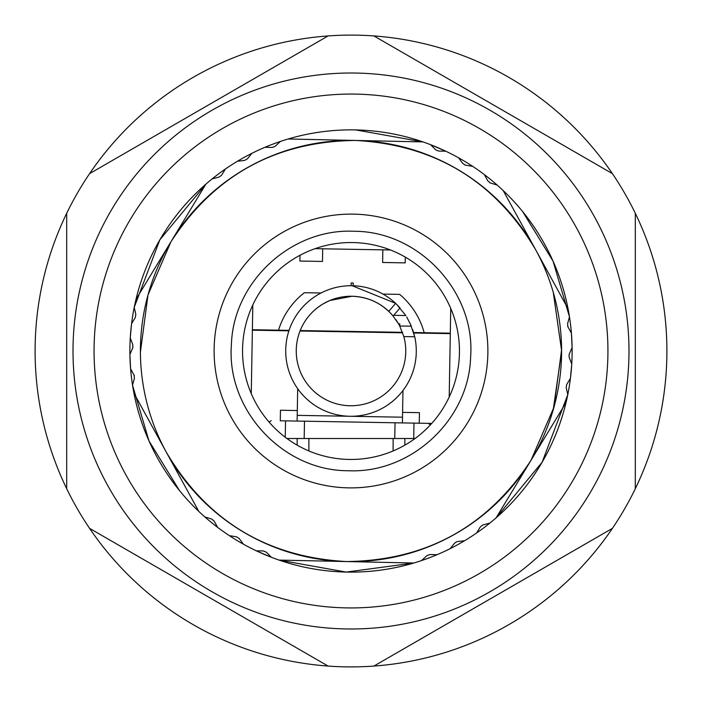 <?xml version="1.0" encoding="UTF-8"?>
<svg xmlns="http://www.w3.org/2000/svg" width="702" height="702" viewBox="0 0 702 702"><rect width="100%" height="100%" fill="white"/><g stroke="black" fill="none" stroke-linecap="round" stroke-linejoin="round"><path stroke-width="1.05" d="M561.6 351.544L553.22 409.819M561.6 350.623L553.264 292.339M308.88 450.947L308.88 438.504L297.157 438.504L297.157 445.147M297.157 438.504L286.916 438.504M393.12 450.947L393.12 438.504L308.88 438.504M415.084 438.504L404.843 438.504L404.843 445.147M393.12 438.504L404.843 438.504M328.097 35.934A315.9 315.9 0 0 1 612.407 528.369A315.9 315.9 0 0 1 66.69 488.697A315.9 315.9 0 0 1 328.097 35.934L89.593 173.631M66.69 488.697L66.69 213.303M328.097 666.066L89.593 528.369M373.903 666.066L612.407 528.369M635.31 213.303L635.31 488.697M373.903 35.934L612.407 173.631M570.419 217.322A256.932 256.932 0 0 1 484.678 570.419A256.932 256.932 0 0 1 131.581 484.678A256.932 256.932 0 0 1 217.322 131.581A256.932 256.932 0 0 1 570.419 217.322M588.399 206.362A277.992 277.992 0 0 1 495.638 588.399A277.992 277.992 0 0 1 113.601 495.638A277.992 277.992 0 0 1 206.362 113.601A277.992 277.992 0 0 1 588.399 206.362M251.921 153.308L247.358 158.889L244.594 160.407L237.443 161.258A221.13 221.13 0 0 0 421.604 560.556A221.13 221.13 0 0 0 355.782 129.923A221.13 221.13 0 0 0 237.443 161.258M264.952 147.297L272.157 147.455L275.105 146.332L280.396 141.444M212.144 178.905L219.103 177.071L221.63 175.184L225.368 169.024M140.4 352.246L148.008 294.901L170.937 241.778L205.905 184.126L159.854 239.812L134.214 307.371L135.811 314.391L135.302 317.506L131.564 323.666L130.256 337.96L132.81 344.7L132.739 347.85L129.896 354.475L130.59 368.813L134.056 375.122L134.424 378.255L132.529 385.205L148.982 440.935L179.387 490.452M135.969 299.429L170.937 241.778C214.435 175.131 275.974 141.356 355.554 140.453L288.153 138.987M413.847 563.013L279.036 560.091L346.218 572.077L413.847 563.013M217.611 527.369L214.145 521.051L211.697 519.059L204.826 516.926M243.454 544.217L239.145 538.443L236.442 536.811L229.335 535.652M263.417 550.947L256.221 550.789L271.393 557.3L266.321 552.184L263.417 550.947L256.221 550.789M561.6 349.754L553.992 407.099L531.063 460.222C487.565 526.869 426.026 560.644 346.446 561.547C266.979 557.204 206.958 520.796 166.383 452.325L198.815 511.433M133.942 393.217L166.383 452.325M134.056 375.122L134.319 375.71M132.95 347.244L132.739 347.85M355.782 129.923L422.964 141.909L355.554 140.453C435.021 144.796 495.042 181.204 535.617 249.675L503.185 190.567M346.446 561.547A210.6 210.6 0 0 1 140.453 346.446A210.6 210.6 0 0 1 355.554 140.453A210.6 210.6 0 0 1 561.547 355.554A210.6 210.6 0 0 1 346.446 561.547M458.546 157.783L462.855 163.557L465.558 165.189L472.665 166.348M438.583 151.053L445.779 151.211L430.607 144.7L435.679 149.816L438.583 151.053L445.779 151.211M484.389 174.631L487.855 180.949L490.303 182.941L497.174 185.074M465.558 165.189L464.926 165.04M490.303 182.941L489.698 182.704M568.058 308.783L535.617 249.675M569.05 354.756L569.19 357.3L571.744 364.04L570.436 378.334L566.698 384.494L566.189 387.609L567.786 394.629L542.146 462.188L496.095 517.874L566.031 402.571M569.261 354.15L572.104 347.525L571.41 333.187L567.944 326.878L567.576 323.745L569.471 316.795L553.018 261.074L522.621 211.556M567.944 326.878L567.681 326.29M437.048 554.703L429.843 554.545L426.895 555.668L421.604 560.556M456.774 541.716L454.642 543.111L450.079 548.692M457.406 541.593L464.557 540.742M489.856 523.095L482.897 524.929L480.37 526.816L476.632 532.976M348.034 487.855A136.89 136.89 0 0 1 214.145 348.034A136.89 136.89 0 0 1 353.966 214.145A136.89 136.89 0 0 1 487.855 353.966A136.89 136.89 0 0 1 348.034 487.855M442.225 552.439L444.91 551.202M259.793 149.561L257.072 150.807M348.411 470.735C411.039 473.631 468.91 419.866 470.603 357.186C475.737 292.05 418.927 230.923 353.589 231.265C290.961 228.369 233.09 282.134 231.397 344.814C226.263 409.95 283.073 471.077 348.411 470.735M348.648 459.433A108.459 108.459 0 0 0 459.433 353.352A108.459 108.459 0 0 0 353.352 242.567A108.459 108.459 0 0 0 242.567 348.648A108.459 108.459 0 0 0 348.648 459.433M382.844 249.851L382.625 262.478L405.194 262.873L405.3 257.107M300.017 255.274L299.912 261.039L322.481 261.434L322.709 248.798M289.066 330.361L252.378 329.721M351.088 285.714L351.132 282.994L353.238 283.029L353.194 285.749M450.307 333.169L413.618 332.529M315.075 248.666L390.479 249.982M402.465 332.336L300.202 330.554M321.016 292.997L304.361 292.708A75.816 75.816 0 0 0 278.518 330.177M382.976 294.085L399.649 294.375A75.816 75.816 0 0 1 424.166 332.713M251.263 393.603L252.808 304.94M450.737 308.397L449.192 397.06M396.051 319.875L398.543 323.841L392.532 315.312C381.704 303.194 368.181 296.841 351.956 296.253A54.756 54.756 0 0 0 296.253 350.044A54.756 54.756 0 0 0 350.044 405.747A54.756 54.756 0 0 0 403.825 336.574L399.701 325.965L403.825 336.574L414.715 336.767L412.6 329.378M398.543 323.841L399.719 326.009L399.754 323.868L398.543 323.841M406.73 316.988L411.381 326.176L399.719 326.009L399.754 323.868M410.38 323.876L414.715 336.767A65.286 65.286 0 0 1 349.859 416.277A65.286 65.286 0 0 1 285.723 349.859A65.286 65.286 0 0 1 352.141 285.723L395.621 303.343A65.286 65.286 0 0 0 352.141 285.723M392.497 315.277L388.785 311.372A54.756 54.756 0 0 0 351.956 296.253L329.8 300.517L323.227 303.817M317.532 307.66L321.692 304.747L317.506 307.687M324.5 303.08L330.405 300.263M324.587 303.036L321.534 304.852M396.542 304.22L405.817 315.54L393.717 315.33M388.785 311.372L395.621 303.343L400.035 307.897L393.129 316.023L400.035 307.897M398.604 306.318L397.727 305.405M317.822 294.77L316.154 295.788M382.844 306.458L387.776 310.433M389.25 311.82L391.769 314.452M402.966 390.514L402.5 417.199L297.218 415.356L297.683 388.68M402.5 417.199L402.404 422.911L297.122 421.068L297.218 415.356M297.306 410.538L280.458 410.249L280.273 420.779L431.739 423.42L419.252 423.201L419.436 412.671L402.588 412.381M252.369 330.186L288.908 330.817M300.026 331.011L402.641 332.801M413.75 333.002L450.298 333.634M430.387 424.894A28.993 28.993 0 0 1 428.352 423.359M269.085 422.086A28.993 28.993 0 0 0 271.174 420.612M285.538 420.867L285.249 437.258M304.493 421.2L304.185 438.504M394.761 438.504L395.033 422.779M413.715 438.504L413.987 423.113M353.238 283.143A4.212 4.212 0 0 0 352.29 283.011L353.238 283.143M351.132 283.099A4.212 4.212 0 0 1 352.079 283.011L351.132 283.108"/></g></svg>
